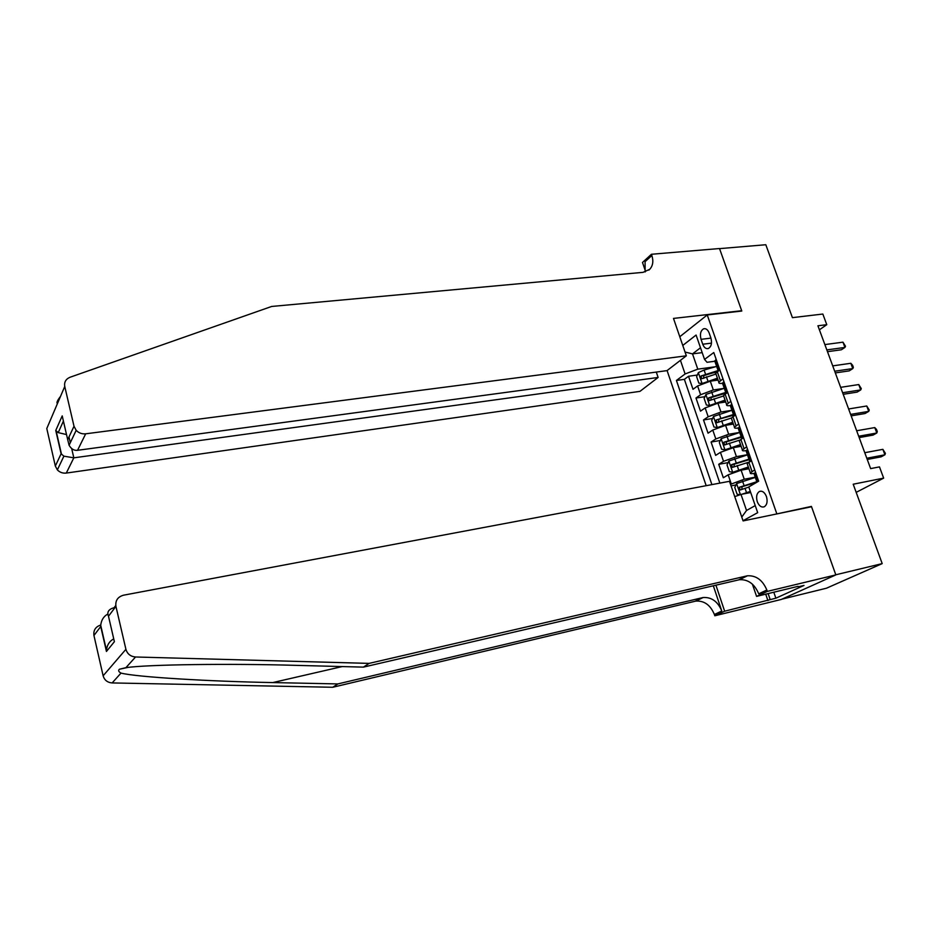 <?xml version="1.0" encoding="UTF-8"?>
<svg xmlns="http://www.w3.org/2000/svg" width="932" height="932" viewBox="0 0 932 932"><rect width="100%" height="100%" fill="white"/><g stroke="black" fill="none" stroke-linecap="round" stroke-linejoin="round"><path stroke-width="1.4" d="M766.442 496.535C764.648 492.271 762.318 490.582 759.452 491.467C756.656 493.377 755.922 496.779 757.262 501.684C759.044 505.971 761.386 507.672 764.287 506.775C767.059 504.853 767.782 501.439 766.442 496.535M781.925 599.159L826.439 588.22L882.196 563.615L835.794 574.776L811.423 506.402L775.587 514.184M667.091 370.563L706.176 485.688M776.74 513.567L707.237 314.958L741.802 311.043L719.551 248.634L765.813 244.732L792.421 317.649L822.839 314.037L826.777 324.685L817.923 325.781L870.628 468.61L879.482 466.885L883.653 478.128L853.211 484.221L882.196 563.615M718.083 380.081L710.289 381.188L697.602 385.965L693 389.296L688.527 376.26L697.311 375.037M712.898 372.87L716.452 372.381M723.64 388.446L713.329 389.96L700.608 394.725L695.983 398.022L704.918 396.694M723.034 393.991L725.795 393.584M695.983 398.022L700.491 411.152L705.151 407.925L717.908 403.172L725.713 401.983M733.391 424.06L725.585 425.342L712.759 430.048L708.04 433.182L703.509 419.948L712.584 418.503M733.624 415.159L716.184 419.971L716.953 422.697L731.375 418.025M741.138 446.312L733.321 447.675L720.436 452.346L715.659 455.387L711.081 442.048L720.319 440.487M748.932 468.738L741.115 470.182L728.16 474.831L723.325 477.755L718.723 464.311L728.113 462.633M701.039 339.341L702.74 344.234C704.114 347.671 705.99 349.104 708.355 348.521C711.361 346.657 712.199 343.139 710.895 337.978L709.182 333.062C707.807 329.66 705.955 328.239 703.625 328.798C700.596 330.662 699.734 334.18 701.039 339.341L710.941 338.118M679.778 336.743L707.237 314.958M743.025 520.72L757.681 512.658L748.769 486.935L758.66 481.18L713.784 352.529L704.545 359.426L707.038 362.292L714.844 361.243M702.192 352.634L692.511 353.88L697.777 369.154L685.102 373.965L676.422 380.454L711.897 484.617M685.102 373.965L680.442 360.335M682.772 345.446L696.087 335.042L704.545 359.426M755.246 477.161L744.249 479.234L741.115 470.182M747.417 454.7L736.431 456.657L733.321 447.675M739.519 432.436L728.673 434.254L725.585 425.342M731.923 410.301L720.972 412.026L717.908 403.172M688.527 376.26L684.368 379.347L719.865 483.125M730.513 484.314L744.249 479.234M718.723 464.311L723.523 461.317L736.431 456.657M711.081 442.048L715.823 438.949L728.673 434.254M703.509 419.948L708.192 416.755L720.972 412.026M722.952 378.811L718.828 382.213C718.467 383.285 719.702 383.658 722.545 383.32M719.83 369.853L715.729 373.301L716.079 374.303M727.659 392.29L723.5 395.622L723.826 396.554M730.292 405.583C727.461 405.956 726.238 405.63 726.622 404.605L730.804 401.308M735.534 414.903L731.317 418.118L731.632 418.992M738.109 428.021C735.278 428.417 734.067 428.137 734.474 427.171L738.715 423.99M743.491 437.69L739.216 440.789L739.495 441.605M747.744 449.865L745.996 450.645C743.165 451.065 741.954 450.832 742.385 449.911L746.695 446.847M751.507 460.653L747.161 463.647L747.417 464.392M754.081 473.386C751.145 473.899 749.911 473.712 750.353 472.839L754.734 469.903M715.508 366.742L697.777 369.154M856.182 492.364L883.653 478.128M819.403 329.8L826.777 324.685M700.503 347.776L692.511 353.88L685.043 352.04M750.703 492.527L740.987 494.414L746.532 510.468L755.235 505.598M684.368 379.347L676.422 380.454M731.049 485.875L735.977 484.943M734.742 496.628L740.987 494.414M741.767 517.062L746.532 510.468M811.423 506.402L810.234 507.031M716.359 359.892L714.716 360.87L714.949 361.546M715.671 359.834L716.312 359.752M827.476 351.679L841.375 349.78L844.928 347.438L826.824 349.896M842.971 342.172L845.51 346.261L844.928 347.438L842.971 342.172L824.855 344.584M717.337 368.396L716.184 365.076L717.547 366.008M717.558 366.148L704.103 370.039L698.394 372.59L696.612 376.633L698.86 383.157L702.157 383.495L717.43 378.194M709.357 381.339L717.687 378.928M718.094 370.552L701.004 376.004L701.714 378.707L715.986 374.047M703.742 378.357L703.73 375.619L717.512 371.542M57.493 403.451L57.306 403.474C56.398 402.694 57.434 400.364 60.429 396.496M686.336 355.814L85.686 433.811L77.542 450.307L667.009 370.621L686.336 355.814L673.487 318.418L741.686 310.717L719.516 248.529L651.433 254.273L642.486 262.463L645.457 271.154M656.303 372.078L658.12 377.448L639.969 391.358L66.3 473.072C62.77 473.456 59.799 472.396 57.365 469.891L55.337 466.058L61.104 453.768L55.757 430.468L62.211 415.893L67.71 439.683L74.012 426.25L64.751 386.454C64.063 382.108 65.834 379.033 70.075 377.239L271.678 306.453L643.08 272.342L649.767 269.266C652.936 265.725 653.623 261.135 651.852 255.496L651.433 254.273M55.337 466.058L46.786 428.534L64.751 386.454M658.12 377.448L73.826 457.833L66.3 473.072M74.012 426.25L76.179 430.328C78.777 433.007 81.934 434.172 85.686 433.811M645.165 271.958L645.072 261.682L651.852 255.496M61.104 453.768L63.889 456.167L73.826 457.833L71.682 448.583M55.757 430.468L58.227 432.634L66.522 434.557M62.211 415.893L63.423 421.136M67.71 439.683L69.085 445.251C71.298 449.049 74.117 450.738 77.542 450.307M369.095 663.386L363.41 667.126L295.828 665.355C230.204 663.433 147.419 664.469 125.902 667.673L119.459 669.223C118.026 670.434 118.55 671.727 121.009 673.09C136.282 677.063 209.572 681.443 272.773 682.573L337.838 683.925L703.124 597.517C711.605 597.016 717.826 601.524 721.787 611.031L714.378 614.491L714.809 615.784L781.319 599.439L835.829 574.904L811.551 506.752L743.095 520.906L729.476 481.308L123.513 595.198C117.735 596.864 115.207 600.592 115.929 606.383L125.913 649.313C127.335 653.973 130.55 656.536 135.536 656.99L369.095 663.386L747.429 575.79C756.167 575.347 762.632 580.088 766.85 590.026L767.327 591.389L835.829 574.904M337.838 683.925L332.747 687.268L695.831 601.093C704.277 600.581 710.452 605.043 714.378 614.491M766.85 590.026L758.718 593.812C754.547 583.956 748.116 579.25 739.426 579.716L363.41 667.126M115.929 606.383L108.496 616.227L114.391 641.717L106.446 651.456L100.726 626.525L93.946 635.508L103.126 675.805L125.913 649.313M121.009 673.09L112.143 682.935L332.747 687.268M767.327 591.389L756.574 596.387L798.083 586.345M773.805 592.216L775.867 598.193L804.013 585.424L798.246 586.822M775.867 598.193L724.653 611.217L714.809 615.784M756.574 596.387L752.392 584.154M713.318 585.762L721.787 611.031M715.916 585.156L724.653 611.217M112.143 682.935C107.448 682.55 104.442 680.162 103.126 675.805M93.946 635.508C93.282 630.242 95.553 626.747 100.773 624.999M767.921 600.616L765.72 594.173M768.119 593.591L770.182 599.591M108.496 616.227C106.761 612.056 108.636 609.202 114.112 607.687L115.766 605.485M114.391 641.717L113.622 638.397M106.446 651.456L106.458 650.291C107.017 644.991 109.44 641.181 113.727 638.874M100.726 626.525L100.738 625.36C101.25 620.176 103.592 616.402 107.751 614.072M724.106 382.12L722.44 383.052L722.661 383.681M723.418 382.05L724.059 381.957M835.317 372.917L849.215 370.878L852.803 368.583L834.688 371.227M850.834 363.282L852.582 365.239L853.363 367.359L852.803 368.583L850.834 363.282L832.719 365.88M725.073 390.59L723.919 387.281L725.282 388.155M731.923 404.523L730.443 406.002M731.236 404.441L731.865 404.337M843.204 394.306L857.102 392.116L860.737 389.902L842.621 392.733M858.756 384.555L861.284 388.621L860.737 389.902L858.756 384.555L840.641 387.339M732.867 412.946L731.725 409.672L733.076 410.464M739.798 427.101L738.284 428.487M739.099 427.007L739.728 426.903M851.161 415.858L865.059 413.528L868.741 411.373L850.625 414.402M866.737 405.991L869.265 410.033L868.741 411.373L866.737 405.991L848.621 408.973M740.719 435.5L739.589 432.238L740.928 432.949M748.641 458.218L746.183 451.158M747.033 449.76L747.662 449.643M859.176 437.586L873.074 435.093L876.791 433.007L858.675 436.234M874.775 427.578L876.499 429.442L877.303 431.609L876.791 433.007L874.775 427.578L856.659 430.759M747.511 454.979L748.839 455.62M724.886 388.085L705.932 394.446L704.126 398.442L706.398 405.024L709.718 405.432L725.073 400.143M715.927 403.556L725.306 400.83M725.713 392.442L708.565 397.906L709.299 400.62L723.616 395.96M710.778 399.921L711.291 397.498L725.958 393.141M731.993 410.29L713.528 416.464L711.698 420.425L713.982 427.054L717.349 427.543L732.762 422.266M717.349 427.543L718.257 427.392M721.764 426.215L732.983 422.907M733.402 414.507L716.184 419.971M718.432 422.01L718.91 419.54M739.519 432.541L721.182 438.657L719.329 442.584L721.624 449.259L725.026 449.818L740.521 444.552M725.026 449.818L726.447 449.573M728.474 448.886L740.73 445.147M741.15 436.735L723.861 442.222L724.653 444.948L739.88 440.055M726.156 444.273L726.587 441.756L741.371 437.341M747.476 454.863L728.894 461.025L727.018 464.905L729.337 471.639L732.773 472.268L748.338 467.025M732.773 472.268L734.824 471.895M735.523 471.662L748.524 467.573M748.955 459.138L731.597 464.637L732.424 467.375L749.235 462.039M733.938 466.711L734.323 464.136L749.153 459.709M755.747 472.815L754.139 474.004M755.025 472.687L755.666 472.571M867.249 459.464L881.148 456.831L884.911 454.804L866.795 458.229M882.872 449.341L885.4 453.348L884.911 454.804L882.872 449.341L864.756 452.707M756.621 481.122L755.503 477.895L756.807 478.466M741.86 494.251L750.318 491.409M744.598 493.715L750.493 491.91M739.985 494.776L737.096 494.193L734.766 487.413L736.664 483.557L755.328 477.417M756.831 481.716L739.391 487.226L740.253 489.976L748.815 487.087M741.79 489.323L742.117 486.702L756.679 482.333M713.329 389.96L710.289 381.188M700.608 394.725L697.602 385.965M731.271 483.871L728.16 474.831M723.523 461.317L720.436 452.346M715.823 438.949L712.759 430.048M708.192 416.755L705.151 407.925M720.401 380.629L717.291 371.705M728.218 403.078L725.084 394.073M736.094 425.703L732.936 416.627M744.039 448.513L740.847 439.368M752.042 471.499L748.827 462.284M711.5 343.127L702.74 344.234M719.376 370.19L715.764 359.834M698.348 372.695L702.076 383.483M706.444 376.808L707.877 380.967M704.103 370.039L705.536 374.186M703.73 375.619L701.004 376.004M68.991 436.945L70.308 442.653M272.773 682.573L342.242 666.566M702.367 597.668L695.086 601.245M738.657 579.867L746.66 575.941M135.536 656.99L125.902 667.673M727.193 392.617L723.512 382.062M735.068 415.206L731.317 404.453M743.014 437.993L739.192 427.019M751.017 460.956L747.126 449.772M705.885 394.539L709.636 405.42M714.029 398.745L715.485 402.939M711.675 391.929L713.12 396.1M711.291 397.498L708.565 397.906M713.481 416.569L717.256 427.532M721.683 420.856L723.139 425.074M719.306 413.983L720.762 418.188M721.135 438.751L724.945 449.807M729.395 443.131L730.863 447.383M726.995 436.211L728.463 440.452M726.587 441.756L723.861 442.222M728.847 461.119L732.68 472.256M737.165 465.592L738.645 469.879M734.742 458.614L736.222 462.889M734.323 464.136L731.597 464.637M758.17 481.46L755.118 472.699M736.618 483.661L740.404 494.624M744.994 488.217L746.485 492.539M742.559 481.192L744.051 485.49M742.117 486.702L739.391 487.226M761.025 491.152L759.452 491.467M718.828 382.213L715.729 373.301M726.622 404.605L723.5 395.622M734.474 427.171L731.317 418.118M742.385 449.911L739.216 440.789M750.353 472.839L747.161 463.647M704.93 328.647L703.625 328.798M714.716 360.87L716.184 365.076M717.104 367.732L718.246 371.006M648.8 270.14L649.767 269.266M57.365 469.891L63.889 456.167M56.153 430.98L61.5 454.303M63.399 421.089L58.227 432.634M69.085 445.251L76.179 430.328M119.459 669.223L127.742 667.452M739.426 579.716L747.429 575.79M703.124 597.517L695.831 601.093M100.738 625.36L106.458 650.291M722.44 383.052L723.919 387.281M724.851 389.96L726.051 393.397M730.234 405.408L731.725 409.672M732.657 412.363L733.915 415.975M738.086 427.928L739.589 432.238M740.532 434.953L741.849 438.727M748.466 457.717L749.841 461.666M753.976 473.526L755.503 477.895M756.458 480.667L756.982 482.159"/></g></svg>
